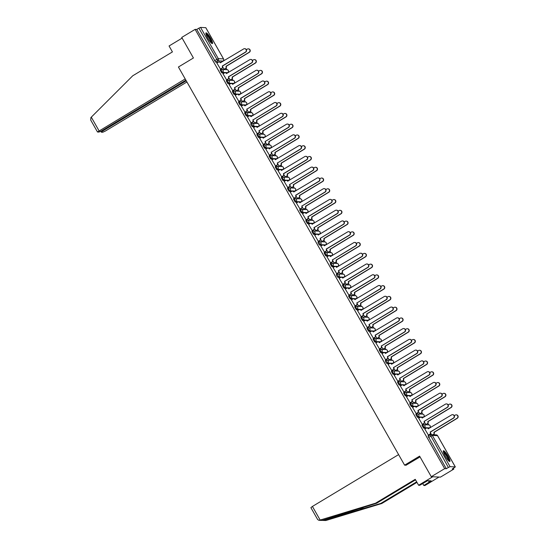 <?xml version="1.0" encoding="UTF-8"?>
<svg xmlns="http://www.w3.org/2000/svg" width="548" height="548" viewBox="0 0 548 548"><rect width="100%" height="100%" fill="white"/><g stroke="black" fill="none" stroke-linecap="round" stroke-linejoin="round"><path stroke-width="0.82" d="M422.679 424.933L421.967 425.351L423.577 428.098L424.316 427.652L422.748 424.892A1.603 1.555 92.6 0 1 424.878 425.467A1.603 1.555 -87.4 0 1 424.316 427.652L429.516 427.892A1.603 1.555 -87.4 0 0 428.803 424.912A1.603 1.603 0 0 1 429.557 427.878L428.098 428.303M416.562 414.172L415.85 414.583L417.46 417.336L418.199 416.891L416.631 414.13A1.603 1.555 92.6 0 1 418.761 414.699A1.603 1.555 -87.4 0 1 418.199 416.891L423.399 417.124A1.603 1.555 -87.4 0 0 422.686 414.144A1.603 1.603 0 0 1 423.44 417.117L421.981 417.542M410.445 403.403L409.733 403.821L411.343 406.568L412.082 406.123L410.514 403.362A1.603 1.555 92.6 0 1 412.644 403.938A1.603 1.555 -87.4 0 1 412.082 406.123L417.288 406.363A1.603 1.555 -87.4 0 0 416.576 403.383A1.603 1.603 0 0 1 417.329 406.349L415.864 406.774M404.335 392.642L403.623 393.053L405.225 395.807L405.965 395.361L404.403 392.601A1.603 1.555 92.6 0 1 406.527 393.169A1.603 1.555 -87.4 0 1 405.965 395.361L411.171 395.594A1.603 1.555 -87.4 0 0 410.459 392.615A1.603 1.603 0 0 1 411.212 395.588L409.753 396.012M398.218 381.874L397.505 382.292L399.115 385.039L399.855 384.593L398.286 381.833A1.603 1.555 92.6 0 1 400.417 382.408A1.603 1.555 -87.4 0 1 399.855 384.593L405.054 384.833A1.603 1.555 -87.4 0 0 404.342 381.853A1.603 1.603 0 0 1 405.095 384.819L403.636 385.244M392.101 371.112L391.388 371.523L392.998 374.277L393.738 373.832L392.169 371.071A1.603 1.555 92.6 0 1 394.3 371.64A1.603 1.555 -87.4 0 1 393.738 373.832L398.937 374.065A1.603 1.555 -87.4 0 0 398.232 371.085A1.603 1.603 0 0 1 398.978 374.058L397.519 374.483M385.991 360.344L385.271 360.762L385.73 362.112L386.881 363.509L387.621 363.064L386.052 360.303A1.603 1.555 92.6 0 1 388.183 360.879A1.603 1.555 -87.4 0 1 387.621 363.064L392.827 363.303A1.603 1.555 -87.4 0 0 392.115 360.324A1.603 1.603 0 0 1 392.868 363.29L391.402 363.714M379.874 349.583L379.161 349.994L380.771 352.748L381.511 352.302L379.942 349.542A1.603 1.555 92.6 0 1 382.066 350.11A1.603 1.555 -87.4 0 1 381.511 352.302L386.71 352.535A1.603 1.555 -87.4 0 0 385.998 349.562A1.603 1.603 0 0 1 386.751 352.528L385.292 352.953M373.044 339.233L373.784 338.787L373.044 339.233L374.654 341.979L375.394 341.534L373.825 338.774A1.603 1.555 92.6 0 1 375.955 339.349A1.603 1.555 -87.4 0 1 375.394 341.534L380.593 341.774A1.603 1.555 -87.4 0 0 379.88 338.794L378.976 337.246M367.64 328.053L366.927 328.464L368.537 331.218L369.277 330.773L367.708 328.012A1.603 1.555 92.6 0 1 369.838 328.581A1.603 1.555 -87.4 0 1 369.277 330.773L374.483 331.006A1.603 1.555 -87.4 0 0 373.77 328.033A1.603 1.603 0 0 1 374.517 330.999L373.058 331.424M361.529 317.285L360.817 317.703L362.42 320.45L363.16 320.005L361.591 317.251A1.603 1.555 92.6 0 1 363.721 317.819A1.603 1.555 -87.4 0 1 363.16 320.005L368.366 320.244A1.603 1.555 -87.4 0 0 367.653 317.265L366.742 315.716M355.412 306.524L354.7 306.935L356.31 309.689L357.049 309.243L355.481 306.483A1.603 1.555 92.6 0 1 357.611 307.051A1.603 1.555 -87.4 0 1 357.049 309.243L362.249 309.476A1.603 1.555 -87.4 0 0 361.536 306.503A1.603 1.603 0 0 1 362.29 309.469L360.831 309.894M349.295 295.756L348.583 296.173L350.193 298.92L350.932 298.482L349.364 295.721A1.603 1.555 92.6 0 1 351.494 296.29A1.603 1.555 -87.4 0 1 350.932 298.482L356.132 298.715A1.603 1.555 -87.4 0 0 355.419 295.735A1.603 1.603 0 0 1 356.173 298.708L354.714 299.126M343.178 284.994L342.466 285.405L344.076 288.159L344.815 287.714L343.247 284.953A1.603 1.555 92.6 0 1 345.377 285.522A1.603 1.555 -87.4 0 1 344.815 287.714L350.021 287.947A1.603 1.555 -87.4 0 0 349.309 284.974A1.603 1.603 0 0 1 350.062 287.94L348.596 288.364M337.068 274.233L336.356 274.644L336.808 276L337.958 277.391L338.698 276.952L337.136 274.192A1.603 1.555 92.6 0 1 339.26 274.76A1.603 1.555 -87.4 0 1 338.698 276.952L343.904 277.185A1.603 1.555 -87.4 0 0 343.192 274.206A1.603 1.603 0 0 1 343.945 277.178L342.486 277.596M330.951 263.465L330.239 263.876L331.848 266.629L332.588 266.184L331.019 263.424A1.603 1.555 92.6 0 1 333.15 263.999A1.603 1.555 -87.4 0 1 332.588 266.184L337.787 266.417A1.603 1.555 -87.4 0 0 337.075 263.444A1.603 1.603 0 0 1 337.828 266.41L336.369 266.835M324.834 252.703L324.121 253.114L325.731 255.868L326.471 255.423L324.902 252.662A1.603 1.555 92.6 0 1 327.033 253.231A1.603 1.555 -87.4 0 1 326.471 255.423L331.67 255.656A1.603 1.555 -87.4 0 0 330.965 252.676A1.603 1.603 0 0 1 331.711 255.649L330.252 256.067M318.724 241.935L318.011 242.346L318.463 243.702L319.614 245.1L320.354 244.655L318.785 241.894A1.603 1.555 92.6 0 1 320.916 242.469A1.603 1.555 -87.4 0 1 320.354 244.655L325.56 244.894A1.603 1.555 -87.4 0 0 324.848 241.915A1.603 1.603 0 0 1 325.601 244.881L324.135 245.305M312.607 231.174L311.894 231.585L313.504 234.339L314.244 233.893L312.675 231.133A1.603 1.555 92.6 0 1 314.805 231.701A1.603 1.555 -87.4 0 1 314.244 233.893L319.443 234.126A1.603 1.555 -87.4 0 0 318.731 231.146A1.603 1.603 0 0 1 319.484 234.119L318.025 234.537M306.49 220.406L305.777 220.817L307.387 223.57L308.127 223.125L306.558 220.365A1.603 1.555 92.6 0 1 308.688 220.94A1.603 1.555 -87.4 0 1 308.127 223.125L313.326 223.365A1.603 1.555 -87.4 0 0 312.613 220.385L311.709 218.837M300.373 209.644L299.66 210.055L301.27 212.809L302.01 212.364L300.441 209.603A1.603 1.555 92.6 0 1 302.571 210.172A1.603 1.555 -87.4 0 1 302.01 212.364L307.216 212.597A1.603 1.555 -87.4 0 0 306.503 209.617A1.603 1.603 0 0 1 307.25 212.59L305.791 213.014M294.262 198.876L293.55 199.294L295.153 202.041L295.893 201.596L294.331 198.835A1.603 1.555 92.6 0 1 296.454 199.41A1.603 1.555 -87.4 0 1 295.893 201.596L301.099 201.835A1.603 1.555 -87.4 0 0 300.386 198.856L299.475 197.307M288.145 188.115L287.433 188.526L289.043 191.279L289.782 190.834L288.214 188.074A1.603 1.555 92.6 0 1 290.344 188.642A1.603 1.555 -87.4 0 1 289.782 190.834L294.982 191.067A1.603 1.555 -87.4 0 0 294.269 188.087A1.603 1.603 0 0 1 295.023 191.06L293.564 191.485M282.028 177.346L281.316 177.764L282.926 180.511L283.665 180.066L282.097 177.305A1.603 1.555 92.6 0 1 284.227 177.881A1.603 1.555 -87.4 0 1 283.665 180.066L288.865 180.306A1.603 1.555 -87.4 0 0 288.159 177.326A1.603 1.603 0 0 1 288.906 180.292L287.447 180.717M275.911 166.585L275.199 166.996L276.809 169.75L277.548 169.305L275.98 166.544A1.603 1.555 92.6 0 1 278.11 167.113A1.603 1.555 -87.4 0 1 277.548 169.305L282.754 169.538A1.603 1.555 -87.4 0 0 282.042 166.558A1.603 1.603 0 0 1 282.795 169.531L281.329 169.955M269.801 155.817L269.089 156.235L270.698 158.982L271.438 158.536L269.869 155.776A1.603 1.555 92.6 0 1 271.993 156.351A1.603 1.555 -87.4 0 1 271.438 158.536L276.637 158.776A1.603 1.555 -87.4 0 0 275.925 155.796A1.603 1.603 0 0 1 276.678 158.762L275.219 159.187M263.684 145.056L262.971 145.467L264.581 148.22L265.321 147.775L263.752 145.014A1.603 1.555 92.6 0 1 265.883 145.583A1.603 1.555 -87.4 0 1 265.321 147.775L270.52 148.008A1.603 1.555 -87.4 0 0 269.808 145.028A1.603 1.603 0 0 1 270.561 148.001L269.102 148.426M257.567 134.287L256.854 134.705L258.464 137.452L259.204 137.007L257.635 134.246A1.603 1.555 92.6 0 1 259.766 134.822A1.603 1.555 -87.4 0 1 259.204 137.007L264.41 137.247A1.603 1.555 -87.4 0 0 263.698 134.267A1.603 1.603 0 0 1 264.444 137.233L262.985 137.658M251.457 123.526L250.744 123.937L251.196 125.293L252.347 126.691L253.087 126.246L251.518 123.485A1.603 1.555 92.6 0 1 253.649 124.053A1.603 1.555 -87.4 0 1 253.087 126.246L258.293 126.478A1.603 1.555 -87.4 0 0 257.581 123.499A1.603 1.603 0 0 1 258.334 126.472L256.868 126.896M245.34 112.758L244.627 113.176L246.237 115.923L246.977 115.477L245.408 112.717A1.603 1.555 92.6 0 1 247.538 113.292A1.603 1.555 -87.4 0 1 246.977 115.477L252.176 115.717A1.603 1.555 -87.4 0 0 251.464 112.737A1.603 1.603 0 0 1 252.217 115.703L250.758 116.128M239.223 101.997L238.51 102.408L240.12 105.161L240.86 104.716L239.291 101.955A1.603 1.555 92.6 0 1 241.421 102.524A1.603 1.555 -87.4 0 1 240.86 104.716L246.059 104.949A1.603 1.555 -87.4 0 0 245.346 101.976L244.442 100.421M233.106 91.228L232.393 91.646L234.003 94.393L234.743 93.948L233.174 91.187A1.603 1.555 92.6 0 1 235.304 91.763A1.603 1.555 -87.4 0 1 234.743 93.948L239.949 94.188A1.603 1.555 -87.4 0 0 239.236 91.208A1.603 1.603 0 0 1 239.99 94.174L238.524 94.599M226.995 80.467L226.283 80.878L227.886 83.632L228.626 83.186L227.064 80.426A1.603 1.555 92.6 0 1 229.187 80.994A1.603 1.555 -87.4 0 1 228.626 83.186L233.832 83.419A1.603 1.555 -87.4 0 0 233.119 80.446L232.208 78.891M220.878 69.699L220.166 70.117L221.776 72.863L222.515 72.418L220.947 69.665A1.603 1.555 92.6 0 1 223.077 70.233A1.603 1.555 -87.4 0 1 222.515 72.418L227.715 72.658A1.603 1.555 -87.4 0 0 227.002 69.678A1.603 1.603 0 0 1 227.756 72.651L226.297 73.069M210.658 38.278A6.24 1.206 59 0 0 206.007 32.866A6.24 1.206 59 0 0 207.788 38.148A6.24 1.206 59 0 0 212.439 43.559A6.24 1.206 59 0 0 210.658 38.278M448.052 456.169A6.24 1.206 59 0 0 443.401 450.757A6.24 1.206 59 0 0 445.182 456.039A6.24 1.206 59 0 0 449.833 461.45A6.24 1.206 59 0 0 448.052 456.169M431.283 476.698L419.604 456.135L404.602 465.156L178.422 67.007L193.417 57.985L181.737 37.422L195.122 29.373L444.668 468.65L431.283 476.698L440.476 477.116L453.86 469.067L453.415 468.287M434.379 434.783L434.009 434.126M430.351 427.68L430.125 427.289M428.776 424.912L427.892 423.364M424.234 416.918L424.015 416.528M422.659 414.144L421.782 412.596M418.117 406.15L417.898 405.76M416.542 403.383L415.665 401.835M412 395.389L411.781 394.998M410.431 392.615L409.548 391.067M405.89 384.621L405.664 384.237M404.314 381.853L403.431 380.305M399.773 373.859L399.554 373.469M398.197 371.085L397.321 369.537M393.656 363.091L393.437 362.708M392.08 360.324L391.204 358.776M387.546 352.33L387.32 351.939M385.97 349.556L385.086 348.007M381.429 341.562L381.209 341.178M375.312 330.8L375.092 330.41M373.736 328.026L372.859 326.478M369.194 320.032L368.975 319.648M363.084 309.271L362.858 308.88M361.509 306.496L360.625 304.948M356.967 298.502L356.748 298.119M355.392 295.735L354.515 294.187M350.85 287.741L350.631 287.351M349.275 284.967L348.398 283.419M344.733 276.98L344.514 276.589M343.164 274.206L342.281 272.657M338.623 266.212L338.397 265.821M337.047 263.437L336.164 261.889M332.506 255.45L332.287 255.06M330.93 252.676L330.054 251.128M326.389 244.682L326.17 244.292M324.813 241.915L323.937 240.36M320.279 233.921L320.053 233.53M318.703 231.146L317.819 229.598M314.162 223.152L313.942 222.762M308.045 212.391L307.825 212.001M306.469 209.617L305.592 208.069M301.927 201.623L301.708 201.232M295.817 190.862L295.591 190.471M294.242 188.087L293.358 186.539M289.7 180.093L289.481 179.703M288.125 177.326L287.248 175.778M283.583 169.332L283.364 168.942M282.008 166.558L281.131 165.01M277.466 158.564L277.247 158.173M275.897 155.796L275.014 154.248M271.356 147.802L271.13 147.412M269.78 145.028L268.897 143.48M265.239 137.034L265.02 136.651M263.663 134.267L262.787 132.719M259.122 126.273L258.903 125.882M257.546 123.499L256.67 121.951M253.012 115.505L252.786 115.121M251.436 112.737L250.552 111.189M246.895 104.743L246.675 104.353M240.778 93.975L240.558 93.592M239.202 91.208L238.325 89.66M234.66 83.214L234.441 82.823M228.55 72.446L228.324 72.062M226.975 69.678L226.091 68.13M453.86 469.067L452.23 468.992L455.292 466.917L450.093 466.677L448.38 467.471L430.207 434.852A1.603 1.555 -87.4 0 1 431.064 434.633A1.603 1.603 0 0 0 430.166 434.859L428.084 436.112L430.139 434.893M444.668 468.65L446.298 468.725L448.38 467.471M220.926 62.294L220.18 62.308M218.234 62.219L215.659 62.102L217.741 60.849L198.835 28.195L200.547 27.4L205.788 27.701M198.835 28.195L196.753 29.448L195.122 29.373M216.885 63.034L220.57 69.206M222.735 67.178L224.248 69.37M222.995 73.795L226.687 79.974M228.845 77.939L230.366 80.138M229.112 84.563L232.804 90.735M234.962 88.708L236.476 90.9M235.229 95.325L238.921 101.503M241.079 99.469L242.593 101.668M241.346 106.093L245.031 112.265M247.196 110.237L248.71 112.429M247.456 116.854L251.148 123.033M253.306 120.998L254.827 123.197M253.573 127.616L257.265 133.794M259.423 131.767L260.937 133.959M259.69 138.384L263.376 144.556M265.54 142.528L267.054 144.727M265.807 149.145L269.493 155.324M271.65 153.296L273.171 155.488M271.918 159.913L275.61 166.085M277.768 164.058L279.288 166.256M278.035 170.675L281.727 176.853M283.885 174.826L285.398 177.018M284.152 181.443L287.837 187.615M290.002 185.587L291.515 187.786M290.262 192.204L293.954 198.383M296.112 196.355L297.633 198.547M296.379 202.972L300.071 209.144M302.229 207.117L303.743 209.315M302.496 213.734L306.181 219.912M308.346 217.885L309.86 220.077M308.613 224.502L312.298 230.674M314.463 228.646L315.977 230.845M314.723 235.263L318.415 241.442M320.573 239.414L322.094 241.606M320.84 246.031L324.532 252.203M326.69 250.176L328.204 252.375M326.957 256.793L330.643 262.971M332.807 260.937L334.321 263.136M333.074 267.561L336.76 273.733M338.917 271.705L340.438 273.904M339.185 278.322L342.877 284.501M345.035 282.467L346.555 284.665M345.302 289.091L348.994 295.262M351.152 293.235L352.665 295.427M351.419 299.852L355.104 306.031M357.269 303.996L358.782 306.195M357.529 310.62L361.221 316.792M363.379 314.764L364.9 316.956M363.646 321.381L367.338 327.56M369.496 325.526L371.01 327.725M369.763 332.15L373.448 338.322M375.613 336.294L377.127 338.486M375.88 342.911L379.565 349.09M381.73 347.055L383.244 349.254M381.99 353.679L385.682 359.851M387.84 357.823L389.361 360.015M388.107 364.441L391.799 370.619M393.957 368.585L395.471 370.784M394.224 375.202L397.91 381.381M400.074 379.353L401.588 381.545M400.335 385.97L404.027 392.142M406.184 390.114L407.705 392.313M406.452 396.731L410.144 402.91M412.302 400.883L413.815 403.075M412.569 407.5L416.254 413.672M418.419 411.644L419.932 413.843M418.686 418.261L422.371 424.44M424.536 422.412L426.049 424.604M424.796 429.029L428.488 435.201M426.152 428.214L423.577 428.098M422.104 424.447L423.536 423.59A1.603 1.555 -87.4 0 0 424.09 421.398L447.237 407.342A1.843 1.788 -87.4 0 0 446.421 403.917A1.843 1.788 -87.4 0 0 445.435 404.164L422.172 418.014A1.603 1.555 -87.4 0 0 420.042 417.446L417.46 417.336M413.918 406.685L411.343 406.568M409.877 402.917L411.301 402.061A1.603 1.555 -87.4 0 0 411.863 399.869L435.009 385.813A1.843 1.788 -87.4 0 0 434.187 382.388A1.843 1.788 -87.4 0 0 433.208 382.634L409.945 396.485A1.603 1.555 -87.4 0 0 407.815 395.916L405.225 395.807M403.76 392.149L405.184 391.293A1.603 1.555 -87.4 0 0 405.746 389.107L428.892 375.044A1.843 1.788 -87.4 0 0 428.077 371.619A1.843 1.788 -87.4 0 0 427.091 371.873L403.828 385.724A1.603 1.555 -87.4 0 0 401.698 385.155L399.115 385.039M397.649 381.387L399.074 380.531A1.603 1.555 -87.4 0 0 399.636 378.339L422.775 364.283A1.843 1.788 -87.4 0 0 421.96 360.858A1.843 1.788 -87.4 0 0 420.974 361.111L397.711 374.955A1.603 1.555 -87.4 0 0 395.581 374.387L392.998 374.277M391.532 370.619L392.957 369.763A1.603 1.555 -87.4 0 0 393.519 367.578L416.665 353.515A1.843 1.788 -87.4 0 0 415.843 350.09A1.843 1.788 -87.4 0 0 414.857 350.343L391.594 364.194A1.603 1.555 -87.4 0 0 389.47 363.625L386.881 363.509M383.347 352.864L380.771 352.748M379.922 342.178L379.175 342.185M379.298 349.09L380.73 348.233A1.603 1.555 -87.4 0 0 381.285 346.048L404.431 331.985A1.843 1.788 -87.4 0 0 403.616 328.56A1.843 1.788 -87.4 0 0 402.629 328.814L379.367 342.664A1.603 1.555 -87.4 0 0 377.236 342.096L374.654 341.979M371.112 331.334L368.537 331.218M367.694 320.649L366.941 320.655M367.071 327.56L368.496 326.704A1.603 1.555 -87.4 0 0 369.057 324.519L392.204 310.463A1.843 1.788 -87.4 0 0 391.382 307.038A1.843 1.788 -87.4 0 0 390.402 307.284L367.139 321.135A1.603 1.555 -87.4 0 0 365.009 320.566L362.42 320.45M358.885 309.805L356.31 309.689M354.837 306.031L356.269 305.174A1.603 1.555 -87.4 0 0 356.83 302.989L379.97 288.933A1.843 1.788 -87.4 0 0 379.154 285.508A1.843 1.788 -87.4 0 0 378.168 285.755L354.905 299.605A1.603 1.555 -87.4 0 0 352.775 299.037L350.193 298.92M346.651 288.275L344.076 288.159M340.541 277.514L337.958 277.391M336.493 273.74L337.917 272.883A1.603 1.555 -87.4 0 0 338.479 270.691L361.625 256.635A1.843 1.788 -87.4 0 0 360.81 253.21A1.843 1.788 -87.4 0 0 359.824 253.464L336.561 267.314A1.603 1.555 -87.4 0 0 334.431 266.739L331.848 266.629M330.382 262.978L331.807 262.115A1.603 1.555 -87.4 0 0 332.369 259.93L355.508 245.874A1.843 1.788 -87.4 0 0 354.693 242.449A1.843 1.788 -87.4 0 0 353.707 242.696L330.444 256.546A1.603 1.555 -87.4 0 0 328.314 255.978L325.731 255.868M322.19 245.216L319.614 245.1M318.148 241.449L319.573 240.586A1.603 1.555 -87.4 0 0 320.135 238.401L343.281 224.344A1.843 1.788 -87.4 0 0 342.466 220.919A1.843 1.788 -87.4 0 0 341.479 221.166L318.217 235.017A1.603 1.555 -87.4 0 0 316.086 234.448L313.504 234.339M312.655 223.769L311.908 223.776M312.031 230.681L313.463 229.824A1.603 1.555 -87.4 0 0 314.018 227.632L337.164 213.576A1.843 1.788 -87.4 0 0 336.349 210.151A1.843 1.788 -87.4 0 0 335.362 210.405L312.1 224.255A1.603 1.555 -87.4 0 0 309.969 223.68L307.387 223.57M303.845 212.925L301.27 212.809M300.427 202.239L299.681 202.246M299.804 209.151L301.229 208.295A1.603 1.555 -87.4 0 0 301.79 206.103L324.937 192.047A1.843 1.788 -87.4 0 0 324.115 188.622A1.843 1.788 -87.4 0 0 323.135 188.875L299.872 202.726A1.603 1.555 -87.4 0 0 297.742 202.15L295.153 202.041M291.618 191.396L289.043 191.279M287.577 187.621L289.002 186.765A1.603 1.555 -87.4 0 0 289.563 184.573L312.703 170.517A1.843 1.788 -87.4 0 0 311.887 167.092A1.843 1.788 -87.4 0 0 310.901 167.346L287.638 181.196A1.603 1.555 -87.4 0 0 285.508 180.621L282.926 180.511M279.384 169.866L276.809 169.75M275.343 166.092L276.767 165.236A1.603 1.555 -87.4 0 0 277.329 163.044L300.475 148.988A1.843 1.788 -87.4 0 0 299.653 145.562A1.843 1.788 -87.4 0 0 298.674 145.816L275.411 159.667A1.603 1.555 -87.4 0 0 273.281 159.091L270.698 158.982M269.226 155.331L270.65 154.474A1.603 1.555 -87.4 0 0 271.212 152.282L294.358 138.226A1.843 1.788 -87.4 0 0 293.543 134.801A1.843 1.788 -87.4 0 0 292.557 135.048L269.294 148.898A1.603 1.555 -87.4 0 0 267.164 148.33L264.581 148.22M263.115 144.562L264.54 143.706A1.603 1.555 -87.4 0 0 265.102 141.521L288.248 127.458A1.843 1.788 -87.4 0 0 287.426 124.033A1.843 1.788 -87.4 0 0 286.44 124.286L263.177 138.137A1.603 1.555 -87.4 0 0 261.047 137.569L258.464 137.452M256.998 133.801L258.423 132.945A1.603 1.555 -87.4 0 0 258.985 130.753L282.131 116.697A1.843 1.788 -87.4 0 0 281.309 113.272A1.843 1.788 -87.4 0 0 280.329 113.525L257.067 127.369A1.603 1.555 -87.4 0 0 254.936 126.8L252.347 126.691M250.881 123.033L252.306 122.177A1.603 1.555 -87.4 0 0 252.868 119.991L276.014 105.928A1.843 1.788 -87.4 0 0 275.199 102.503A1.843 1.788 -87.4 0 0 274.212 102.757L250.95 116.608A1.603 1.555 -87.4 0 0 248.819 116.039L246.237 115.923M245.388 105.353L244.641 105.367M244.764 112.272L246.196 111.415A1.603 1.555 -87.4 0 0 246.758 109.223L269.897 95.167A1.843 1.788 -87.4 0 0 269.082 91.742A1.843 1.788 -87.4 0 0 268.095 91.996L244.833 105.839A1.603 1.555 -87.4 0 0 242.702 105.271L240.12 105.161M236.578 94.509L234.003 94.393M233.16 83.823L232.414 83.837M232.537 90.742L233.962 89.886A1.603 1.555 -87.4 0 0 234.523 87.694L257.67 73.638A1.843 1.788 -87.4 0 0 256.848 70.213A1.843 1.788 -87.4 0 0 255.868 70.466L232.605 84.317A1.603 1.555 -87.4 0 0 230.475 83.741L227.886 83.632M224.351 72.98L221.776 72.863M406.191 465.231L404.602 465.156M275.897 159.221L276.706 158.728M446.298 468.725L428.084 436.112M196.753 29.448L215.659 62.102M430.646 433.173L431.488 434.653M220.31 69.212L221.734 68.356A1.603 1.555 -87.4 0 0 222.296 66.164L222.529 66.178A1.603 1.555 92.6 0 1 221.974 68.363L220.508 69.247M219.097 61.993L219.337 62.006A1.603 1.555 92.6 0 1 220.604 62.78L220.371 62.787A1.603 1.555 -87.4 0 0 218.241 62.212L216.816 63.068M222.235 66.061L245.436 52.108A1.843 1.788 -87.4 0 0 244.62 48.683L244.86 48.697A1.843 1.788 92.6 0 1 245.675 52.122L222.474 66.075M244.62 48.683A1.843 1.788 -87.4 0 0 243.634 48.936L220.371 62.787M223.981 69.377L225.406 68.521A1.603 1.555 -87.4 0 0 225.968 66.329L249.114 52.272A1.843 1.788 -87.4 0 0 248.299 48.847A1.843 1.788 -87.4 0 0 247.312 49.101L246.36 49.669M248.299 48.847L248.539 48.861A1.843 1.788 92.6 0 1 249.354 52.286L226.208 66.342A1.603 1.555 92.6 0 1 225.646 68.534L225.406 68.521M224.187 69.411L225.646 68.534M226.42 79.974L227.845 79.118A1.603 1.555 -87.4 0 0 228.406 76.932L228.646 76.939A1.603 1.555 92.6 0 1 228.084 79.131L226.625 80.008M228.352 76.83L251.553 62.876A1.843 1.788 -87.4 0 0 250.737 59.451A1.843 1.788 -87.4 0 0 249.751 59.698L226.488 73.548A1.603 1.555 -87.4 0 0 225.214 72.761L225.454 72.768A1.603 1.555 92.6 0 1 226.721 73.548M250.737 59.451L250.977 59.458A1.843 1.788 92.6 0 1 251.792 62.883L228.591 76.836M225.214 72.761A1.603 1.555 -87.4 0 0 224.358 72.98L222.933 73.836M234.462 87.591L234.763 87.707A1.603 1.555 92.6 0 1 234.202 89.893L232.736 90.776M231.331 83.522L231.571 83.536A1.603 1.555 92.6 0 1 232.838 84.31L232.605 84.317M256.848 70.213L257.087 70.226A1.843 1.788 92.6 0 1 257.909 73.651L234.702 87.605M229.05 84.598L230.475 83.741M185.203 78.946L97.489 131.986L98.955 132.075L101.524 130.89L185.888 80.152M97.489 131.986L90.728 120.094L90.886 117.567L132.746 75.775L172.428 51.916L169.058 45.977L182.135 38.113M102.469 130.314L102.825 130.945L101.359 132.184L102.757 132.246L105.326 131.061L186.93 81.988M102.825 130.945L186.251 80.782M320.162 520.052L318.929 520.319L317.648 519.531L310.887 507.64L312.422 506.434L320.162 520.052L375.551 503.187L415.233 479.322L418.604 485.261L432.728 476.767L439.03 477.055L424.906 485.542L423.823 485.494L431.194 480.87L427.652 480.712L419.686 485.309L418.604 485.261M415.528 479.849L376.634 503.235L322.197 520.422M376.634 503.235L375.551 503.187M422.693 483.5L423.823 485.494M318.929 520.319L325.902 520.504L381.853 503.475L380.771 503.427L416.658 481.843M381.853 503.475L416.96 482.363M319.628 520.223L323.162 520.381L380.771 503.427M398.608 454.607L312.422 506.434M420.035 456.902L406.047 465.225M428.42 480.747L429.18 482.082M205.925 33.901A5.398 1.041 -121 0 1 206.041 33.88A5.398 1.041 -121 0 1 209.726 38.244A5.398 1.041 -121 0 1 211.487 43.148M211.055 42.737A5.001 0.966 59 0 0 209.178 38.244A5.001 0.966 59 0 0 206.082 34.476M212.035 43.525A6.199 1.199 59 0 0 209.713 37.922A6.199 1.199 59 0 0 205.849 33.236M443.318 451.785A5.398 1.041 -121 0 1 443.435 451.764A5.398 1.041 -121 0 1 447.12 456.135A5.398 1.041 -121 0 1 448.88 461.039M448.449 460.628A5.001 0.966 59 0 0 446.572 456.128A5.001 0.966 59 0 0 443.476 452.367M449.429 461.416A6.199 1.199 59 0 0 447.106 455.806A6.199 1.199 59 0 0 443.243 451.127M230.098 80.145L231.523 79.289A1.603 1.555 -87.4 0 0 232.085 77.097L255.231 63.041A1.843 1.788 -87.4 0 0 254.409 59.616A1.843 1.788 -87.4 0 0 253.429 59.862L252.477 60.438M254.409 59.616L254.649 59.622A1.843 1.788 92.6 0 1 255.471 63.047L232.325 77.11A1.603 1.555 92.6 0 1 231.763 79.296L231.523 79.289M230.297 80.179L231.763 79.296M236.215 90.906L237.64 90.05A1.603 1.555 -87.4 0 0 238.202 87.858L261.348 73.802A1.843 1.788 -87.4 0 0 260.526 70.377A1.843 1.788 -87.4 0 0 259.54 70.63L258.594 71.199M260.526 70.377L260.766 70.391A1.843 1.788 92.6 0 1 261.581 73.816L238.442 87.872A1.603 1.555 92.6 0 1 237.88 90.064L237.64 90.05M236.414 90.941L237.88 90.064M238.654 101.503L240.079 100.647A1.603 1.555 -87.4 0 0 240.641 98.462L240.88 98.469A1.603 1.555 92.6 0 1 240.319 100.661L238.853 101.538M240.579 98.352L263.787 84.399A1.843 1.788 -87.4 0 0 262.965 80.974A1.843 1.788 -87.4 0 0 261.978 81.227L238.716 95.078A1.603 1.555 -87.4 0 0 237.448 94.29L237.681 94.297A1.603 1.555 92.6 0 1 238.949 95.078M262.965 80.974L263.204 80.988A1.843 1.788 92.6 0 1 264.02 84.413L240.819 98.366M237.448 94.29A1.603 1.555 -87.4 0 0 236.592 94.509L235.161 95.366M246.696 109.121L246.99 109.237A1.603 1.555 92.6 0 1 246.429 111.422L244.97 112.306M243.559 105.052L243.798 105.065A1.603 1.555 92.6 0 1 245.066 105.839M269.082 91.742L269.321 91.756A1.843 1.788 92.6 0 1 270.137 95.181L246.936 109.134M241.278 106.127L242.702 105.271M252.813 119.882L253.108 119.998A1.603 1.555 92.6 0 1 252.546 122.19L251.08 123.067M249.676 115.82L249.915 115.827A1.603 1.555 92.6 0 1 251.183 116.608M275.199 102.503L275.432 102.517A1.843 1.788 92.6 0 1 276.254 105.942L253.053 119.896M247.395 116.895L248.819 116.039M242.326 101.675L243.757 100.811A1.603 1.555 -87.4 0 0 244.312 98.626L267.458 84.57A1.843 1.788 -87.4 0 0 266.643 81.145A1.843 1.788 -87.4 0 0 265.657 81.392L264.705 81.967M266.643 81.145L266.883 81.152A1.843 1.788 92.6 0 1 267.698 84.577L244.552 98.633A1.603 1.555 92.6 0 1 243.99 100.825L243.757 100.811M242.531 101.709L243.99 100.825M248.443 112.436L249.867 111.58A1.603 1.555 -87.4 0 0 250.429 109.388L273.575 95.331A1.843 1.788 -87.4 0 0 272.76 91.906A1.843 1.788 -87.4 0 0 271.774 92.16L270.822 92.728M272.76 91.906L272.993 91.92A1.843 1.788 92.6 0 1 273.815 95.345L250.669 109.401A1.603 1.555 92.6 0 1 250.107 111.593L249.867 111.58M248.641 112.47L250.107 111.593M254.56 123.204L255.985 122.341A1.603 1.555 -87.4 0 0 256.546 120.156L279.692 106.1A1.843 1.788 -87.4 0 0 278.87 102.675A1.843 1.788 -87.4 0 0 277.891 102.921L276.939 103.497M278.87 102.675L279.11 102.682A1.843 1.788 92.6 0 1 279.932 106.107L256.786 120.163A1.603 1.555 92.6 0 1 256.224 122.355L255.985 122.341M254.758 123.238L256.224 122.355M260.677 133.965L262.102 133.109A1.603 1.555 -87.4 0 0 262.663 130.917L285.803 116.861A1.843 1.788 -87.4 0 0 284.987 113.436A1.843 1.788 -87.4 0 0 284.001 113.689L283.049 114.258M284.987 113.436L285.227 113.45A1.843 1.788 92.6 0 1 286.042 116.875L262.903 130.931A1.603 1.555 92.6 0 1 262.341 133.116L262.102 133.109M260.875 134L262.341 133.116M266.787 144.734L268.212 143.871A1.603 1.555 -87.4 0 0 268.773 141.685L291.92 127.629A1.843 1.788 -87.4 0 0 291.104 124.204A1.843 1.788 -87.4 0 0 290.118 124.451L289.166 125.026M291.104 124.204L291.344 124.211A1.843 1.788 92.6 0 1 292.159 127.636L269.013 141.692A1.603 1.555 92.6 0 1 268.452 143.884L268.212 143.871M266.992 144.768L268.452 143.884M272.904 155.495L274.329 154.639A1.603 1.555 -87.4 0 0 274.891 152.447L298.037 138.391A1.843 1.788 -87.4 0 0 297.215 134.966A1.843 1.788 -87.4 0 0 296.235 135.219L295.283 135.788M297.215 134.966L297.454 134.979A1.843 1.788 92.6 0 1 298.276 138.404L275.13 152.46A1.603 1.555 92.6 0 1 274.569 154.646L274.329 154.639M273.103 155.529L274.569 154.646M279.021 166.263L280.446 165.4A1.603 1.555 -87.4 0 0 281.008 163.215L304.154 149.159A1.843 1.788 -87.4 0 0 303.332 145.734A1.843 1.788 -87.4 0 0 302.345 145.98L301.4 146.556M303.332 145.734L303.571 145.741A1.843 1.788 92.6 0 1 304.393 149.166L281.247 163.222A1.603 1.555 92.6 0 1 280.686 165.414L280.446 165.4M279.22 166.291L280.686 165.414M285.131 177.025L286.563 176.168A1.603 1.555 -87.4 0 0 287.125 173.976L310.264 159.92A1.843 1.788 -87.4 0 0 309.449 156.495A1.843 1.788 -87.4 0 0 308.462 156.749L307.51 157.317M309.449 156.495L309.689 156.509A1.843 1.788 92.6 0 1 310.504 159.934L287.358 173.99A1.603 1.555 92.6 0 1 286.803 176.175L286.563 176.168M285.337 177.059L286.803 176.175M291.248 187.786L292.673 186.93A1.603 1.555 -87.4 0 0 293.235 184.745L316.381 170.688A1.843 1.788 -87.4 0 0 315.566 167.263A1.843 1.788 -87.4 0 0 314.579 167.51L313.627 168.085M315.566 167.263L315.806 167.27A1.843 1.788 92.6 0 1 316.621 170.695L293.475 184.751A1.603 1.555 92.6 0 1 292.913 186.943L292.673 186.93M291.447 187.82L292.913 186.943M297.365 198.554L298.79 197.698A1.603 1.555 -87.4 0 0 299.352 195.506L322.498 181.45A1.843 1.788 -87.4 0 0 321.676 178.025A1.843 1.788 -87.4 0 0 320.696 178.278L319.744 178.847M321.676 178.025L321.916 178.038A1.843 1.788 92.6 0 1 322.738 181.463L299.592 195.52A1.603 1.555 92.6 0 1 299.03 197.705L298.79 197.698M297.564 198.588L299.03 197.705M303.482 209.315L304.907 208.459A1.603 1.555 -87.4 0 0 305.469 206.274L328.615 192.218A1.843 1.788 -87.4 0 0 327.793 188.793A1.843 1.788 -87.4 0 0 326.807 189.039L325.861 189.615M327.793 188.793L328.033 188.8A1.843 1.788 92.6 0 1 328.848 192.225L305.709 206.281A1.603 1.555 92.6 0 1 305.147 208.473L304.907 208.459M303.681 209.35L305.147 208.473M309.593 220.084L311.024 219.227A1.603 1.555 -87.4 0 0 311.579 217.035L334.725 202.979A1.843 1.788 -87.4 0 0 333.91 199.554A1.843 1.788 -87.4 0 0 332.924 199.808L331.972 200.376M333.91 199.554L334.15 199.568A1.843 1.788 92.6 0 1 334.965 202.993L311.819 217.049A1.603 1.555 92.6 0 1 311.257 219.234L311.024 219.227M309.798 220.118L311.257 219.234M315.71 230.845L317.134 229.989A1.603 1.555 -87.4 0 0 317.696 227.804L340.842 213.747A1.843 1.788 -87.4 0 0 340.027 210.322A1.843 1.788 -87.4 0 0 339.041 210.569L338.089 211.144M340.027 210.322L340.26 210.329A1.843 1.788 92.6 0 1 341.082 213.754L317.936 227.81A1.603 1.555 92.6 0 1 317.374 230.002L317.134 229.989M315.908 230.879L317.374 230.002M321.827 241.613L323.252 240.757A1.603 1.555 -87.4 0 0 323.813 238.565L346.959 224.509A1.843 1.788 -87.4 0 0 346.137 221.084A1.843 1.788 -87.4 0 0 345.151 221.337L344.206 221.906M346.137 221.084L346.377 221.097A1.843 1.788 92.6 0 1 347.199 224.522L324.053 238.579A1.603 1.555 92.6 0 1 323.491 240.764L323.252 240.757M322.025 241.647L323.491 240.764M327.944 252.375L329.369 251.518A1.603 1.555 -87.4 0 0 329.93 249.333L353.07 235.27A1.843 1.788 -87.4 0 0 352.254 231.845A1.843 1.788 -87.4 0 0 351.268 232.099L350.316 232.674M352.254 231.845L352.494 231.859A1.843 1.788 92.6 0 1 353.309 235.284L330.17 249.34A1.603 1.555 92.6 0 1 329.608 251.532L329.369 251.518M328.142 252.409L329.608 251.532M334.054 263.143L335.479 262.286A1.603 1.555 -87.4 0 0 336.04 260.095L359.187 246.038A1.843 1.788 -87.4 0 0 358.371 242.613A1.843 1.788 -87.4 0 0 357.385 242.867L356.433 243.435M358.371 242.613L358.611 242.627A1.843 1.788 92.6 0 1 359.426 246.052L336.28 260.108A1.603 1.555 92.6 0 1 335.719 262.293L335.479 262.286M334.259 263.177L335.719 262.293M340.171 273.904L341.596 273.048A1.603 1.555 -87.4 0 0 342.158 270.863L365.304 256.8A1.843 1.788 -87.4 0 0 364.482 253.375A1.843 1.788 -87.4 0 0 363.502 253.628L362.55 254.204M364.482 253.375L364.721 253.388A1.843 1.788 92.6 0 1 365.543 256.813L342.397 270.87A1.603 1.555 92.6 0 1 341.836 273.062L341.596 273.048M340.37 273.938L341.836 273.062M346.288 284.672L347.713 283.816A1.603 1.555 -87.4 0 0 348.275 281.624L371.421 267.568A1.843 1.788 -87.4 0 0 370.599 264.143A1.843 1.788 -87.4 0 0 369.612 264.396L368.667 264.965M370.599 264.143L370.838 264.15A1.843 1.788 92.6 0 1 371.66 267.575L348.514 281.638A1.603 1.555 92.6 0 1 347.953 283.823L347.713 283.816M346.487 284.707L347.953 283.823M352.398 295.434L353.83 294.577A1.603 1.555 -87.4 0 0 354.392 292.392L377.531 278.329A1.843 1.788 -87.4 0 0 376.716 274.904A1.843 1.788 -87.4 0 0 375.729 275.158L374.777 275.726M376.716 274.904L376.955 274.918A1.843 1.788 92.6 0 1 377.771 278.343L354.625 292.399A1.603 1.555 92.6 0 1 354.063 294.591L353.83 294.577M352.604 295.468L354.063 294.591M258.923 130.65L259.225 130.767A1.603 1.555 92.6 0 1 258.663 132.952L257.197 133.835M255.793 126.581L256.032 126.595A1.603 1.555 92.6 0 1 257.293 127.369L257.067 127.369M281.309 113.272L281.549 113.278A1.843 1.788 92.6 0 1 282.371 116.703L259.163 130.664M253.512 127.657L254.936 126.8M265.04 141.411L265.342 141.528A1.603 1.555 92.6 0 1 264.78 143.72L263.314 144.597M261.903 137.349L262.143 137.356A1.603 1.555 92.6 0 1 263.41 138.137M287.426 124.033L287.666 124.047A1.843 1.788 92.6 0 1 288.481 127.472L265.28 141.425M259.622 138.425L261.047 137.569M271.157 152.18L271.452 152.296A1.603 1.555 92.6 0 1 270.89 154.481L269.431 155.365M268.02 148.111L268.26 148.124A1.603 1.555 92.6 0 1 269.527 148.898M293.543 134.801L293.783 134.808A1.843 1.788 92.6 0 1 294.598 138.233L271.397 152.186M265.739 149.186L267.164 148.33M277.274 162.941L277.569 163.057A1.603 1.555 92.6 0 1 277.007 165.249L275.541 166.126M274.137 158.879L274.377 158.886A1.603 1.555 92.6 0 1 275.644 159.667M299.653 145.562L299.893 145.576A1.843 1.788 92.6 0 1 300.715 149.001L277.507 162.955M271.856 159.954L273.281 159.091M281.46 176.86L282.884 176.004A1.603 1.555 -87.4 0 0 283.446 173.812L283.686 173.826A1.603 1.555 92.6 0 1 283.124 176.011L281.658 176.894M280.254 169.64L280.494 169.654A1.603 1.555 92.6 0 1 281.754 170.428L281.521 170.428A1.603 1.555 -87.4 0 0 279.398 169.859L277.966 170.716M283.385 173.709L306.592 159.756A1.843 1.788 -87.4 0 0 305.77 156.331L306.01 156.338A1.843 1.788 92.6 0 1 306.832 159.763L283.624 173.716M305.77 156.331A1.843 1.788 -87.4 0 0 304.784 156.577L281.521 170.428M289.502 184.471L289.796 184.587A1.603 1.555 92.6 0 1 289.241 186.779L287.775 187.656M286.364 180.408L286.604 180.415A1.603 1.555 92.6 0 1 287.871 181.196M311.887 167.092L312.127 167.106A1.843 1.788 92.6 0 1 312.942 170.531L289.741 184.484M284.083 181.484L285.508 180.621M293.687 198.39L295.112 197.527A1.603 1.555 -87.4 0 0 295.673 195.341L295.913 195.348A1.603 1.555 92.6 0 1 295.351 197.54L293.886 198.424M295.619 195.239L318.82 181.285A1.843 1.788 -87.4 0 0 318.004 177.86A1.843 1.788 -87.4 0 0 317.018 178.107L293.755 191.958A1.603 1.555 -87.4 0 0 292.481 191.17L292.721 191.184A1.603 1.555 92.6 0 1 293.988 191.958M318.004 177.86L318.244 177.867A1.843 1.788 92.6 0 1 319.059 181.292L295.858 195.246M292.481 191.17A1.603 1.555 -87.4 0 0 291.625 191.389L290.2 192.245M301.729 206L302.03 206.117A1.603 1.555 92.6 0 1 301.469 208.309L300.003 209.185M298.598 201.938L298.838 201.945A1.603 1.555 92.6 0 1 300.105 202.726L299.872 202.726M324.115 188.622L324.354 188.635A1.843 1.788 92.6 0 1 325.176 192.06L301.969 206.014M296.317 203.013L297.742 202.15M305.921 219.919L307.346 219.056A1.603 1.555 -87.4 0 0 307.908 216.871L308.147 216.878A1.603 1.555 92.6 0 1 307.586 219.07L306.12 219.954M307.846 216.768L331.054 202.815A1.843 1.788 -87.4 0 0 330.232 199.39A1.843 1.788 -87.4 0 0 329.245 199.636L305.983 213.487A1.603 1.555 -87.4 0 0 304.715 212.699L304.948 212.713A1.603 1.555 92.6 0 1 306.216 213.487M330.232 199.39L330.471 199.397A1.843 1.788 92.6 0 1 331.287 202.822L308.086 216.775M304.715 212.699A1.603 1.555 -87.4 0 0 303.859 212.919L302.428 213.775M313.963 227.53L314.257 227.646A1.603 1.555 92.6 0 1 313.696 229.831L312.237 230.715M310.826 223.468L311.065 223.474A1.603 1.555 92.6 0 1 312.333 224.255L312.1 224.255M336.349 210.151L336.588 210.165A1.843 1.788 92.6 0 1 337.404 213.59L314.203 227.543M308.545 224.543L309.969 223.68M320.08 238.298L320.375 238.407A1.603 1.555 92.6 0 1 319.813 240.599L318.347 241.483M316.943 234.229L317.182 234.243A1.603 1.555 92.6 0 1 318.45 235.017M342.466 220.919L342.699 220.926A1.843 1.788 92.6 0 1 343.521 224.351L320.313 238.305M314.662 235.304L316.086 234.448M324.265 252.21L325.69 251.354A1.603 1.555 -87.4 0 0 326.252 249.162L326.492 249.176A1.603 1.555 92.6 0 1 325.93 251.361L324.464 252.244M323.06 244.99L323.299 245.004A1.603 1.555 92.6 0 1 324.56 245.785L324.334 245.785A1.603 1.555 -87.4 0 0 322.203 245.209L320.779 246.066M326.19 249.059L349.398 235.106A1.843 1.788 -87.4 0 0 348.576 231.681L348.816 231.694A1.843 1.788 92.6 0 1 349.638 235.119L326.43 249.073M348.576 231.681A1.843 1.788 -87.4 0 0 347.59 231.934L324.334 245.785M332.307 259.827L332.609 259.937A1.603 1.555 92.6 0 1 332.047 262.129L330.581 263.006M329.17 255.758L329.41 255.772A1.603 1.555 92.6 0 1 330.677 256.546M354.693 242.449L354.933 242.456A1.843 1.788 92.6 0 1 355.748 245.881L332.547 259.834M326.889 256.834L328.314 255.978M338.424 270.589L338.719 270.705A1.603 1.555 92.6 0 1 338.157 272.89L336.698 273.774M335.287 266.52L335.527 266.534A1.603 1.555 92.6 0 1 336.794 267.314L336.561 267.314M360.81 253.21L361.05 253.224A1.843 1.788 92.6 0 1 361.865 256.649L338.664 270.602M333.006 267.595L334.431 266.739M342.61 284.501L344.034 283.645A1.603 1.555 -87.4 0 0 344.596 281.46L344.836 281.466A1.603 1.555 92.6 0 1 344.274 283.659L342.808 284.535M344.534 281.357L367.742 267.403A1.843 1.788 -87.4 0 0 366.92 263.978A1.843 1.788 -87.4 0 0 365.941 264.225L342.678 278.076A1.603 1.555 -87.4 0 0 341.404 277.288L341.644 277.295A1.603 1.555 92.6 0 1 342.911 278.076M366.92 263.978L367.16 263.985A1.843 1.788 92.6 0 1 367.982 267.41L344.774 281.364M341.404 277.288A1.603 1.555 -87.4 0 0 340.548 277.507L339.123 278.363M348.727 295.269L350.151 294.413A1.603 1.555 -87.4 0 0 350.713 292.221L350.953 292.235A1.603 1.555 92.6 0 1 350.391 294.42L348.925 295.304M350.651 292.118L373.859 278.165A1.843 1.788 -87.4 0 0 373.037 274.74A1.843 1.788 -87.4 0 0 372.051 274.993L348.788 288.844A1.603 1.555 -87.4 0 0 347.521 288.049L347.754 288.063A1.603 1.555 92.6 0 1 349.021 288.837M373.037 274.74L373.277 274.754A1.843 1.788 92.6 0 1 374.099 278.179L350.891 292.132M347.521 288.049A1.603 1.555 -87.4 0 0 346.665 288.269L345.233 289.125M356.769 302.886L357.063 302.996A1.603 1.555 92.6 0 1 356.501 305.188L355.042 306.065M353.631 298.818L353.871 298.824A1.603 1.555 92.6 0 1 355.138 299.605M379.154 285.508L379.394 285.515A1.843 1.788 92.6 0 1 380.209 288.94L357.008 302.893M351.35 299.893L352.775 299.037M360.954 316.799L362.379 315.943A1.603 1.555 -87.4 0 0 362.94 313.751L363.18 313.764A1.603 1.555 92.6 0 1 362.618 315.949L361.153 316.833M362.886 313.648L386.087 299.694A1.843 1.788 -87.4 0 0 385.271 296.269A1.843 1.788 -87.4 0 0 384.285 296.523L361.022 310.374A1.603 1.555 -87.4 0 0 359.748 309.579L359.988 309.593A1.603 1.555 92.6 0 1 361.255 310.367M385.271 296.269L385.511 296.283A1.843 1.788 92.6 0 1 386.326 299.708L363.125 313.661M359.748 309.579A1.603 1.555 -87.4 0 0 358.892 309.798L357.467 310.654M368.996 324.416L369.297 324.526A1.603 1.555 92.6 0 1 368.736 326.718L367.27 327.594M365.865 320.347L366.105 320.354A1.603 1.555 92.6 0 1 367.365 321.135L367.139 321.135M391.382 307.038L391.621 307.044A1.843 1.788 92.6 0 1 392.443 310.469L369.236 324.423M363.584 321.423L365.009 320.566M373.188 338.328L374.613 337.472A1.603 1.555 -87.4 0 0 375.175 335.28L375.414 335.294A1.603 1.555 92.6 0 1 374.853 337.479L373.387 338.363M375.113 335.177L398.321 321.224A1.843 1.788 -87.4 0 0 397.499 317.799A1.843 1.788 -87.4 0 0 396.512 318.052L373.25 331.903A1.603 1.555 -87.4 0 0 371.976 331.108L372.215 331.122A1.603 1.555 92.6 0 1 373.483 331.896M397.499 317.799L397.738 317.813A1.843 1.788 92.6 0 1 398.554 321.238L375.353 335.191M371.976 331.108A1.603 1.555 -87.4 0 0 371.119 331.328L369.695 332.184M358.515 306.202L359.94 305.346A1.603 1.555 -87.4 0 0 360.502 303.154L383.648 289.097A1.843 1.788 -87.4 0 0 382.833 285.672A1.843 1.788 -87.4 0 0 381.846 285.919L380.894 286.494M382.833 285.672L383.066 285.679A1.843 1.788 92.6 0 1 383.888 289.104L360.742 303.167A1.603 1.555 92.6 0 1 360.18 305.352L359.94 305.346M358.714 306.236L360.18 305.352M364.632 316.963L366.057 316.107A1.603 1.555 -87.4 0 0 366.619 313.915L389.765 299.859A1.843 1.788 -87.4 0 0 388.943 296.434A1.843 1.788 -87.4 0 0 387.963 296.687L387.011 297.256M388.943 296.434L389.183 296.447A1.843 1.788 92.6 0 1 390.005 299.872L366.859 313.929A1.603 1.555 92.6 0 1 366.297 316.121L366.057 316.107M364.831 316.997L366.297 316.121M370.749 327.731L372.174 326.875A1.603 1.555 -87.4 0 0 372.736 324.683L395.882 310.627A1.843 1.788 -87.4 0 0 395.06 307.202A1.843 1.788 -87.4 0 0 394.074 307.449L393.122 308.024M395.06 307.202L395.3 307.209A1.843 1.788 92.6 0 1 396.115 310.634L372.976 324.697A1.603 1.555 92.6 0 1 372.414 326.882L372.174 326.875M370.948 327.766L372.414 326.882M376.86 338.493L378.284 337.637A1.603 1.555 -87.4 0 0 378.846 335.445L401.992 321.388A1.843 1.788 -87.4 0 0 401.177 317.963A1.843 1.788 -87.4 0 0 400.191 318.217L399.239 318.785M401.177 317.963L401.417 317.977A1.843 1.788 92.6 0 1 402.232 321.402L379.086 335.458A1.603 1.555 92.6 0 1 378.524 337.65L378.284 337.637M377.065 338.527L378.524 337.65M381.23 345.939L381.524 346.055A1.603 1.555 92.6 0 1 380.963 348.247L379.504 349.124M378.093 341.877L378.332 341.884A1.603 1.555 92.6 0 1 379.6 342.664L379.367 342.664M403.616 328.56L403.855 328.574A1.843 1.788 92.6 0 1 404.671 331.999L381.47 345.952M375.812 342.952L377.236 342.096M382.977 349.261L384.401 348.398A1.603 1.555 -87.4 0 0 384.963 346.213L408.109 332.156A1.843 1.788 -87.4 0 0 407.287 328.731A1.843 1.788 -87.4 0 0 406.308 328.978L405.356 329.554M407.287 328.731L407.527 328.738A1.843 1.788 92.6 0 1 408.349 332.163L385.203 346.22A1.603 1.555 92.6 0 1 384.641 348.412L384.401 348.398M383.175 349.295L384.641 348.412M385.415 359.858L386.84 359.002A1.603 1.555 -87.4 0 0 387.402 356.81L387.642 356.823A1.603 1.555 92.6 0 1 387.08 359.009L385.614 359.892M387.347 356.707L410.548 342.753A1.843 1.788 -87.4 0 0 409.733 339.328A1.843 1.788 -87.4 0 0 408.746 339.582L385.484 353.426A1.603 1.555 -87.4 0 0 384.21 352.638L384.449 352.652A1.603 1.555 92.6 0 1 385.717 353.426M409.733 339.328L409.966 339.342A1.843 1.788 92.6 0 1 410.788 342.767L387.58 356.721M384.21 352.638A1.603 1.555 -87.4 0 0 383.353 352.857L381.929 353.713M389.094 360.022L390.519 359.166A1.603 1.555 -87.4 0 0 391.08 356.974L414.226 342.918A1.843 1.788 -87.4 0 0 413.404 339.493A1.843 1.788 -87.4 0 0 412.418 339.746L411.473 340.315M413.404 339.493L413.644 339.507A1.843 1.788 92.6 0 1 414.466 342.932L391.32 356.988A1.603 1.555 92.6 0 1 390.758 359.18L390.519 359.166M389.292 360.057L390.758 359.18M393.457 367.468L393.759 367.585A1.603 1.555 92.6 0 1 393.197 369.777L391.731 370.654M390.327 363.406L390.566 363.413A1.603 1.555 92.6 0 1 391.827 364.194M415.843 350.09L416.083 350.104A1.843 1.788 92.6 0 1 416.905 353.529L393.697 367.482M388.046 364.482L389.47 363.625M395.211 370.791L396.636 369.927A1.603 1.555 -87.4 0 0 397.197 367.742L420.337 353.686A1.843 1.788 -87.4 0 0 419.521 350.261A1.843 1.788 -87.4 0 0 418.535 350.508L417.583 351.083M419.521 350.261L419.761 350.268A1.843 1.788 92.6 0 1 420.576 353.693L397.43 367.749A1.603 1.555 92.6 0 1 396.875 369.941L396.636 369.927M395.409 370.825L396.875 369.941M399.574 378.236L399.869 378.353A1.603 1.555 92.6 0 1 399.314 380.538L397.848 381.422M396.437 374.168L396.677 374.181A1.603 1.555 92.6 0 1 397.944 374.955M421.96 360.858L422.2 360.865A1.843 1.788 92.6 0 1 423.015 364.29L399.814 378.25M394.156 375.243L395.581 374.387M401.321 381.552L402.746 380.696A1.603 1.555 -87.4 0 0 403.307 378.504L426.454 364.447A1.843 1.788 -87.4 0 0 425.638 361.022A1.843 1.788 -87.4 0 0 424.652 361.276L423.7 361.844M425.638 361.022L425.878 361.036A1.843 1.788 92.6 0 1 426.693 364.461L403.547 378.517A1.603 1.555 92.6 0 1 402.986 380.702L402.746 380.696M401.52 381.586L402.986 380.702M405.691 388.998L405.986 389.114A1.603 1.555 92.6 0 1 405.424 391.306L403.965 392.183M402.554 384.936L402.794 384.943A1.603 1.555 92.6 0 1 404.061 385.724L403.828 385.724M428.077 371.619L428.317 371.633A1.843 1.788 92.6 0 1 429.132 375.058L405.931 389.012M400.273 386.011L401.698 385.155M407.438 392.32L408.863 391.457A1.603 1.555 -87.4 0 0 409.425 389.272L432.571 375.216A1.843 1.788 -87.4 0 0 431.749 371.791A1.843 1.788 -87.4 0 0 430.769 372.037L429.817 372.613M431.749 371.791L431.988 371.797A1.843 1.788 92.6 0 1 432.81 375.222L409.664 389.279A1.603 1.555 92.6 0 1 409.103 391.471L408.863 391.457M407.637 392.354L409.103 391.471M411.801 399.766L412.103 399.882A1.603 1.555 92.6 0 1 411.541 402.068L410.075 402.951M408.671 395.697L408.911 395.711A1.603 1.555 92.6 0 1 410.178 396.485M434.187 382.388L434.427 382.394A1.843 1.788 92.6 0 1 435.249 385.819L412.041 399.773M406.39 396.773L407.815 395.916M413.555 403.081L414.98 402.225A1.603 1.555 -87.4 0 0 415.542 400.033L438.688 385.977A1.843 1.788 -87.4 0 0 437.866 382.552A1.843 1.788 -87.4 0 0 436.879 382.805L435.934 383.374M437.866 382.552L438.105 382.566A1.843 1.788 92.6 0 1 438.921 385.991L415.781 400.047A1.603 1.555 92.6 0 1 415.22 402.232L414.98 402.225M413.754 403.116L415.22 402.232M415.994 413.678L417.418 412.822A1.603 1.555 -87.4 0 0 417.98 410.63L418.22 410.644A1.603 1.555 92.6 0 1 417.658 412.836L416.192 413.713M414.788 406.465L415.021 406.472A1.603 1.555 92.6 0 1 416.288 407.253L416.055 407.253A1.603 1.555 -87.4 0 0 413.932 406.678L412.5 407.541M417.919 410.527L441.126 396.574A1.843 1.788 -87.4 0 0 440.304 393.149L440.544 393.163A1.843 1.788 92.6 0 1 441.359 396.588L418.158 410.541M440.304 393.149A1.843 1.788 -87.4 0 0 439.318 393.402L416.055 407.253M419.665 413.85L421.097 412.987A1.603 1.555 -87.4 0 0 421.652 410.801L444.798 396.745A1.843 1.788 -87.4 0 0 443.983 393.32A1.843 1.788 -87.4 0 0 442.996 393.567L442.044 394.142M443.983 393.32L444.223 393.327A1.843 1.788 92.6 0 1 445.038 396.752L421.892 410.808A1.603 1.555 92.6 0 1 421.33 413L421.097 412.987M419.871 413.877L421.33 413M424.036 421.296L424.33 421.412A1.603 1.555 92.6 0 1 423.768 423.597L422.309 424.481M420.898 417.227L421.138 417.24A1.603 1.555 92.6 0 1 422.405 418.014M446.421 403.917L446.661 403.924A1.843 1.788 92.6 0 1 447.476 407.349L424.275 421.302M418.617 418.302L420.042 417.446M425.782 424.611L427.207 423.755A1.603 1.555 -87.4 0 0 427.769 421.563L450.915 407.507A1.843 1.788 -87.4 0 0 450.1 404.082A1.843 1.788 -87.4 0 0 449.113 404.335L448.161 404.904M450.1 404.082L450.333 404.095A1.843 1.788 92.6 0 1 451.155 407.52L428.009 421.576A1.603 1.555 92.6 0 1 427.447 423.762L427.207 423.755M425.981 424.645L427.447 423.762M428.221 435.208L429.646 434.352A1.603 1.555 -87.4 0 0 430.207 432.16L430.447 432.173A1.603 1.555 92.6 0 1 429.885 434.365L428.42 435.242M430.153 432.057L453.354 418.103A1.843 1.788 -87.4 0 0 452.538 414.678A1.843 1.788 -87.4 0 0 451.552 414.932L428.289 428.783A1.603 1.555 -87.4 0 0 427.015 427.995L427.255 428.002A1.603 1.555 92.6 0 1 428.522 428.783M452.538 414.678L452.771 414.692A1.843 1.788 92.6 0 1 453.593 418.117L430.392 432.071M427.015 427.995A1.603 1.555 -87.4 0 0 426.159 428.207L424.734 429.07M432.989 434.722L433.324 434.516A1.603 1.555 -87.4 0 0 433.886 432.331L457.032 418.275A1.843 1.788 -87.4 0 0 456.21 414.85A1.843 1.788 -87.4 0 0 455.23 415.096L454.278 415.672M456.21 414.85L456.45 414.857A1.843 1.788 92.6 0 1 457.272 418.282L434.126 432.338A1.603 1.555 92.6 0 1 433.564 434.53L433.324 434.516M455.292 466.917L437.537 435.653L432.338 435.42L450.093 466.677M220.858 62.335L222.947 61.081L217.741 60.849A1.603 1.555 92.6 0 0 218.303 58.657L223.509 58.896L205.747 27.633M200.547 27.4L218.303 58.657L214.508 60.705M379.853 342.219L380.634 341.76A1.603 1.603 0 0 0 379.88 338.794L374.681 338.561A1.603 1.603 0 0 0 373.784 338.787M367.626 320.69L368.407 320.238A1.603 1.603 0 0 0 367.653 317.265L362.447 317.032A1.603 1.603 0 0 0 361.557 317.258L360.817 317.703M312.586 223.81L313.367 223.351A1.603 1.603 0 0 0 312.613 220.385L307.414 220.145A1.603 1.603 0 0 0 306.517 220.378L305.777 220.817M300.359 202.281L301.14 201.822A1.603 1.603 0 0 0 300.386 198.856L295.187 198.616A1.603 1.603 0 0 0 294.29 198.849L293.55 199.294M245.319 105.394L246.1 104.942A1.603 1.603 0 0 0 245.346 101.976L240.147 101.736A1.603 1.603 0 0 0 239.25 101.962L238.51 102.408M233.092 83.865L233.873 83.412A1.603 1.603 0 0 0 233.119 80.446L227.92 80.207A1.603 1.603 0 0 0 227.023 80.433L226.283 80.878M227.783 72.61L227.016 73.09M233.9 83.378L233.133 83.858M240.017 94.14L239.25 94.619M246.127 104.908L245.36 105.387M252.244 115.669L251.477 116.149M258.361 126.437L257.594 126.917M264.479 137.199L263.704 137.678M270.589 147.967L269.822 148.446M282.823 169.496L282.056 169.976M288.933 180.258L288.166 180.737M295.05 191.026L294.283 191.505M301.167 201.787L300.4 202.267M307.284 212.556L306.51 213.035M313.394 223.317L312.627 223.796M319.511 234.085L318.744 234.565M325.628 244.846L324.861 245.326M331.746 255.615L330.971 256.094M337.856 266.376L337.089 266.855M343.973 277.144L343.206 277.624M350.09 287.906L349.323 288.385M356.2 298.667L355.433 299.153M362.317 309.435L361.55 309.915M368.434 320.196L367.667 320.676M374.551 330.965L373.777 331.444M380.661 341.726L379.894 342.205M386.778 352.494L386.011 352.974M392.895 363.255L392.128 363.735M399.013 374.024L398.238 374.503M405.123 384.785L404.356 385.265M411.24 395.553L410.473 396.033M417.357 406.315L416.59 406.794M423.467 417.083L422.7 417.562M429.584 427.844L428.817 428.324M223.015 61.04L222.947 61.081A1.603 1.555 92.6 0 0 223.509 58.896L223.543 58.965M428.536 437.468L432.338 435.42A1.603 1.555 -87.4 0 0 431.064 434.633L436.263 434.865A1.603 1.555 -87.4 0 1 437.537 435.653L437.578 435.722M91.283 117.156L99.024 130.773M323.162 520.381L325.902 520.504M364.125 507.044L359.255 509.976M421.967 425.351L422.707 424.906A1.603 1.603 0 0 1 423.604 424.673L428.803 424.912M415.85 414.583L416.59 414.137A1.603 1.603 0 0 1 417.487 413.911L422.686 414.144M409.733 403.821L410.473 403.376A1.603 1.603 0 0 1 411.37 403.15L416.576 403.383M403.623 393.053L404.362 392.608A1.603 1.603 0 0 1 405.26 392.382L410.459 392.615M397.505 382.292L398.245 381.846A1.603 1.603 0 0 1 399.143 381.62L404.342 381.853M391.388 371.523L392.128 371.078A1.603 1.603 0 0 1 393.026 370.852L398.232 371.085M385.271 360.762L386.011 360.317A1.603 1.603 0 0 1 386.909 360.091L392.115 360.324M379.161 349.994L379.901 349.549A1.603 1.603 0 0 1 380.798 349.323L385.998 349.562M366.927 328.464L367.667 328.019A1.603 1.603 0 0 1 368.564 327.793L373.77 328.033M354.7 306.935L355.44 306.49A1.603 1.603 0 0 1 356.337 306.264L361.536 306.503M348.583 296.173L349.323 295.728A1.603 1.603 0 0 1 350.22 295.502L355.419 295.735M342.466 285.405L343.206 284.96A1.603 1.603 0 0 1 344.103 284.734L349.309 284.974M336.356 274.644L337.095 274.199A1.603 1.603 0 0 1 337.993 273.973L343.192 274.206M330.239 263.876L330.978 263.43A1.603 1.603 0 0 1 331.876 263.204L337.075 263.444M324.121 253.114L324.861 252.669A1.603 1.603 0 0 1 325.759 252.443L330.965 252.676M318.011 242.346L318.751 241.901A1.603 1.603 0 0 1 319.642 241.675L324.848 241.915M311.894 231.585L312.634 231.14A1.603 1.603 0 0 1 313.531 230.914L318.731 231.146M299.66 210.055L300.4 209.61A1.603 1.603 0 0 1 301.297 209.384L306.503 209.617M287.433 188.526L288.173 188.08A1.603 1.603 0 0 1 289.07 187.854L294.269 188.087M281.316 177.764L282.056 177.319A1.603 1.603 0 0 1 282.953 177.086L288.159 177.326M275.199 166.996L275.939 166.551A1.603 1.603 0 0 1 276.836 166.325L282.042 166.558M269.089 156.235L269.828 155.79A1.603 1.603 0 0 1 270.726 155.564L275.925 155.796M262.971 145.467L263.711 145.021A1.603 1.603 0 0 1 264.609 144.795L269.808 145.028M256.854 134.705L257.594 134.26A1.603 1.603 0 0 1 258.492 134.034L263.698 134.267M250.744 123.937L251.484 123.492A1.603 1.603 0 0 1 252.375 123.266L257.581 123.499M244.627 113.176L245.367 112.73A1.603 1.603 0 0 1 246.264 112.504L251.464 112.737M232.393 91.646L233.133 91.201A1.603 1.603 0 0 1 234.03 90.975L239.236 91.208M220.166 70.117L220.906 69.671A1.603 1.603 0 0 1 221.803 69.445L227.002 69.678M220.899 62.328L222.988 61.075A1.603 1.603 0 0 0 223.55 58.91L205.795 27.653M455.34 466.937L437.585 435.674A1.603 1.603 0 0 0 436.263 434.865M101.291 132.157L100.805 131.301"/></g></svg>
